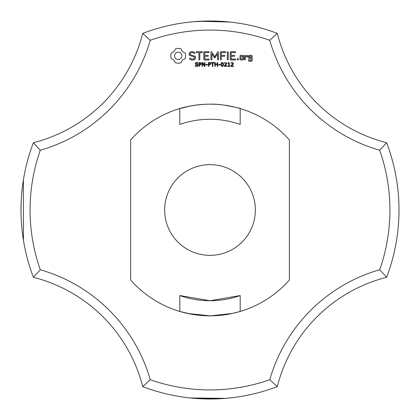 <?xml version="1.0" encoding="UTF-8"?>
<svg xmlns="http://www.w3.org/2000/svg" width="420" height="420" viewBox="0 0 420 420"><rect width="100%" height="100%" fill="white"/><g stroke="black" fill="none" stroke-linecap="round" stroke-linejoin="round"><path stroke-width="0.63" d="M386.615 277.284A189 189 0 0 0 386.615 142.716L379.717 150.25A179.928 179.928 0 0 1 379.717 269.75A160.272 160.272 0 0 0 269.75 379.717L277.284 386.615A151.2 151.2 0 0 1 386.615 277.284L379.717 269.75M398.995 211.575L398.995 208.478M399 209.533L399 209.848M398.979 207.333L399 210M379.717 150.25A160.272 160.272 0 0 1 269.75 40.283L277.284 33.385A151.2 151.2 0 0 0 386.615 142.716M142.716 386.615A151.2 151.2 0 0 0 33.385 277.284A189 189 0 0 1 33.385 142.716L40.283 150.25A179.928 179.928 0 0 0 40.283 269.75A160.272 160.272 0 0 1 150.25 379.717L142.716 386.615A189 189 0 0 0 277.284 386.615M190.213 397.961L225.572 398.36M226.758 398.255L233.42 397.541M200.933 398.785L216.993 398.869L200.356 398.753M194.082 398.328L206.267 398.963L194.082 398.328M213.848 398.963L216.284 398.895L213.848 398.963M191.473 398.092L192.171 398.155L191.473 398.092M194.98 398.401L197.825 398.606L194.98 398.401M197.841 398.606L201.359 398.8L197.841 398.606M208.22 398.99L214.762 398.942L208.22 398.99M216.358 398.895L219.361 398.769L216.358 398.895M227.656 398.176L230.071 397.929L227.656 398.176M150.25 379.717A179.928 179.928 0 0 0 269.75 379.717M269.75 40.283A179.928 179.928 0 0 0 150.25 40.283A160.272 160.272 0 0 1 40.283 150.25M289.38 280.009L289.38 139.991A105.84 105.84 0 0 0 130.62 139.991L130.62 280.009A105.84 105.84 0 0 0 289.38 280.009M175.534 48.815L173.959 51.581L171.192 53.156L170.704 55.823L171.192 58.495L173.959 60.071L175.534 62.837L178.206 63.326L180.873 62.837L182.448 60.071L185.215 58.495L185.703 55.823L185.215 53.156L182.448 51.581L180.873 48.815L178.154 48.326L175.534 48.815M197.935 64.643L198.151 65.279L197.757 66.087L196.628 66.439L195.221 66.134L195.221 65.499L196.634 66.003L197.626 65.352L197.5 64.974L195.489 64.255L195.242 63.578L195.647 62.79L196.67 62.486L197.999 62.748L197.999 63.346L196.67 62.921L195.773 63.525L195.893 63.903L197.935 64.643M189.236 52.831L189.236 55.241L194.45 57.083L194.45 58.343L193.19 59.068L191.599 59.068L190.108 58.212L189.483 58.38L189.646 59.01L191.331 59.976L193.468 59.976L195.368 58.873L195.368 56.438L190.16 54.59L190.16 53.34L191.42 52.61L193.022 52.61L194.502 53.471L195.122 53.298L194.964 52.673L193.258 51.681L191.189 51.681L189.236 52.831M196.607 52.605L198.912 52.605L198.912 59.498L199.369 59.976L199.831 59.498L199.831 52.605L202.099 52.605L202.577 52.143L202.099 51.681L196.607 51.681L196.151 52.143L196.607 52.605M201.327 63.163L201.112 64.554L199.469 64.943L199.469 66.36L198.959 66.36L198.959 62.559L200.571 62.617L201.327 63.163M205.007 62.559L205.007 66.36L204.383 66.36L202.577 62.963L202.577 66.36L202.109 66.36L202.109 62.559L202.892 62.559L204.535 65.662L204.535 62.559L205.007 62.559M207.485 64.465L207.485 64.921L205.895 64.921L205.895 64.465L207.485 64.465M210.756 63.163L210.541 64.554L208.892 64.943L208.892 66.36L208.388 66.36L208.388 62.559L210 62.617L210.756 63.163M204.251 51.686L203.805 52.143L203.805 59.53L204.257 59.976L208.85 59.976L209.328 59.525L208.85 59.068L204.729 59.068L204.729 56.285L207.931 56.285L208.409 55.829L207.931 55.367L204.729 55.367L204.729 52.605L208.85 52.605L209.328 52.143L208.85 51.681L204.251 51.686M214.242 62.559L214.242 63.005L212.888 63.005L212.888 66.36L212.384 66.36L212.384 63.005L211.024 63.005L211.024 62.559L214.242 62.559M217.66 62.559L217.66 66.36L217.156 66.36L217.156 64.496L215.261 64.496L215.261 66.36L214.757 66.36L214.757 62.559L215.261 62.559L215.261 64.05L217.156 64.05L217.156 62.559L217.66 62.559M220.159 64.465L220.159 64.921L218.568 64.921L218.568 64.465L220.159 64.465M217.618 51.907L214.73 56.774L211.853 51.923L211.465 51.691L210.992 52.143L210.992 59.498L211.449 59.976L211.911 59.498L211.911 53.839L214.725 58.133L217.549 53.818L217.549 59.498L218.012 59.976L218.474 59.498L218.479 52.133L218.001 51.681L217.618 51.907M223.209 62.974L223.524 64.46L223.204 65.956L222.212 66.439L221.214 65.951L220.899 64.465L221.219 62.968L222.212 62.486L223.209 62.974M226.853 65.924L226.853 66.36L224.28 66.36L224.28 65.83L226.17 63.551L225.43 62.921L224.375 63.257L224.375 62.722L226.359 62.769L226.69 63.53L226.238 64.601L224.81 65.924L226.853 65.924M229.955 65.966L229.955 66.36L227.897 66.36L227.897 65.966L228.69 65.966L228.69 63.441L227.897 63.441L227.897 63.095L228.785 62.559L229.178 62.559L229.178 65.966L229.955 65.966M225.414 51.681L220.815 51.686L220.369 52.143L220.369 59.498L220.831 59.976L221.293 59.498L221.293 56.291L224.495 56.285L224.973 55.823L224.495 55.367L221.293 55.372L221.293 52.605L225.414 52.605L225.897 52.143L225.414 51.681M227.792 51.681L227.335 52.164L227.335 59.498L227.792 59.976L228.254 59.498L228.254 52.164L227.792 51.681M233.494 65.924L233.494 66.36L230.921 66.36L230.921 65.83L232.811 63.551L232.071 62.921L231.016 63.257L231.016 62.722L233 62.769L233.331 63.53L232.88 64.601L231.446 65.924L233.494 65.924M237.846 58.427L238.623 59.204L237.846 59.976L237.074 59.204L237.846 58.427M235.284 51.681L230.685 51.686L230.239 52.143L230.239 59.53L230.69 59.976L235.284 59.976L235.762 59.525L235.284 59.068L231.163 59.068L231.163 56.285L234.365 56.285L234.843 55.829L234.365 55.367L231.163 55.367L231.163 52.605L235.284 52.605L235.762 52.143L235.284 51.681M243.626 59.53L243.626 55.813L243.175 55.367L240.46 55.367L240.004 55.813L240.004 59.53L240.46 59.976L243.175 59.976L243.626 59.53M244.913 55.367L244.451 55.813L244.451 59.53L244.913 59.976L245.369 59.53L245.369 57.666L246.839 56.359L247.391 56.984L248.068 56.38L247.207 55.367L246.572 55.367L245.369 56.432L244.913 55.367M248.971 55.367L248.519 55.813L248.519 58.096L248.971 58.543L251.218 58.543L251.218 60.338L249.438 60.338L248.981 59.53L248.519 59.976L248.519 60.8L248.971 61.246L251.685 61.246L252.137 60.8L252.137 55.813L251.685 55.367L248.971 55.367M277.284 33.385A189 189 0 0 0 142.716 33.385L150.25 40.283M240.24 23.436L236.318 22.843L240.24 23.436M234.224 22.559L233.541 22.47L234.224 22.559M200.135 21.257L229.614 22.018C215.03 20.648 201.212 20.732 188.144 22.265L193.725 21.704M201.474 21.194L194.082 21.672L211.885 21.011L194.082 21.672C207.753 20.69 220.106 20.858 231.147 22.186M211.964 21.011L220.789 21.31M199.868 21.273L229.614 22.018L200.403 21.242M190.617 21.997L192.171 21.845M192.355 21.824L192.628 21.798M194.297 21.651L197.825 21.394M197.841 21.394L201.359 21.2M209.255 21L213.029 21.026M222.138 21.389L222.836 21.436M226.758 21.746L227.556 21.819M227.656 21.824L229.262 21.982M217.565 21.152L218.51 21.194M216.993 21.131L200.356 21.247M213.848 21.037L216.284 21.105M194.082 21.672L211.885 21.011M240.182 108.554L240.182 124.446A90.72 90.72 0 0 0 179.818 124.446L179.818 108.554M179.818 295.554L210 300.72L240.182 295.554A90.72 90.72 0 0 1 179.818 295.554L179.818 311.446M240.182 295.554L240.182 311.446M210 164.64A45.36 45.36 0 0 1 249.281 232.68A45.36 45.36 0 0 1 170.72 232.68A45.36 45.36 0 0 1 210 164.64M240.24 311.43L232.475 313.425L210.252 315.84L187.777 313.483L179.76 311.43L191.347 314.181L179.76 311.43M231.961 298.022L228.322 298.851M227.777 298.961L222.233 299.891M220.784 300.074L216.122 300.515M212.599 300.683L210.089 300.72M209.16 300.715L204.335 300.542M201.952 300.363L198.471 299.985M195.793 299.602L194.785 299.434M188.706 298.184L188.039 298.022M33.385 277.284L40.283 269.75M33.385 142.716A151.2 151.2 0 0 0 142.716 33.385M179.76 108.57L190.176 106.034L179.76 108.57C177.896 108.796 201.799 101.724 223.309 105M223.367 105.005C234.57 106.995 240.193 108.181 240.24 108.57M23.436 240.24L23.415 179.886M22.979 182.71L23.032 182.38M22.47 186.491L22.523 186.076C21.536 192.444 21.037 201.521 21.032 213.308C21.037 201.521 21.536 192.444 22.523 186.076L22.512 186.16M21.016 212.415L21.079 215.444M21.698 226.249L21.73 226.601M21.74 226.737L22.013 229.556L21.74 226.727M21.74 226.7L22.423 233.132M23.436 179.76L23.326 180.458M21.693 226.186L21.735 226.632M22.486 186.333L22.523 186.076C21.536 192.444 21.037 201.521 21.032 213.308L21.142 217.261M21.756 226.868L21.977 229.168L21.756 226.868M22.743 235.604L23.153 238.45M21.084 215.56L21.105 216.31M21.021 212.877L21.084 215.665M21.735 226.674L22.013 229.556M22.916 183.146L22.985 182.684M178.206 52.122L179.645 52.411L180.826 53.204L181.619 54.385L181.907 55.823L181.619 57.267L180.826 58.443L179.645 59.241L178.206 59.53L176.762 59.241L175.586 58.443L174.788 57.267L174.5 55.823L174.788 54.385L175.586 53.204L176.762 52.411L178.206 52.122M200.923 63.719L200.645 63.142L199.469 62.995L199.469 64.512L200.387 64.454L200.923 63.719M210.347 63.719L210.068 63.142L208.892 62.995L208.892 64.512L209.816 64.454L210.347 63.719M222.857 65.615L222.852 63.305L221.818 63.011L221.45 63.798L221.566 65.604L222.212 66.013L222.857 65.615M240.928 56.275L242.702 56.275L242.702 59.068L240.928 59.068L240.928 56.275M249.438 56.275L251.218 56.275L251.218 57.624L249.438 57.624L249.438 56.275"/></g></svg>
